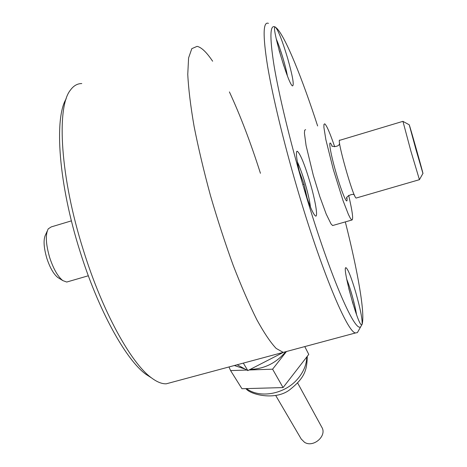 <?xml version="1.0" encoding="UTF-8"?>
<svg xmlns="http://www.w3.org/2000/svg" width="467" height="467" viewBox="0 0 467 467"><rect width="100%" height="100%" fill="white"/><g stroke="black" fill="none" stroke-linecap="round" stroke-linejoin="round"><path stroke-width="0.7" d="M304.782 346.59L308.769 354.395L283.066 387.581L241.953 388.725L230.599 370.6L246.85 370.051M297.712 368.673L294.292 373.086M265.116 388.077L259.646 388.229M249.051 369.981L272.6 369.187L286.37 351.622M283.066 387.581L272.6 369.187M228.982 366.957L230.599 370.6M245.012 369.047L234.352 365.515M285.343 352.13C275.956 363.174 264.223 368.936 250.154 369.415M283.294 352.387L247.843 370.6L243.319 363.104M247.843 370.6L237.183 364.756M171.64 382.368L166.287 383.804C161.932 383.997 156.97 381.994 151.396 377.809C131.064 363.139 102.489 311.81 83.406 250.283C60.301 177.693 56.145 107.439 70.424 90.096C73.588 85.73 77.376 83.552 81.783 83.558M260.44 173.292C250.651 142.558 240.307 115.437 229.402 91.917M212.631 61.224C206.595 52.246 201.417 47.29 197.092 46.361L191.809 48.656L188.586 57.937L187.763 74.323C188.47 88.654 190.577 106.009 194.091 126.399C198.393 148.15 203.84 171.161 210.424 195.434C217.517 219.77 225.106 243.068 233.191 265.314C241.328 286.318 249.203 304.443 256.821 319.685C264.089 332.913 270.545 342.504 276.19 348.452L283.224 352.381L286.575 351.482L166.287 383.804M58.924 278.186L57.803 277.491C53.635 274.135 49.998 267.807 46.893 258.508C43.612 247.247 43.209 239.232 45.696 234.463L47.179 231.206M68.112 281.636L66.74 282.039L62.811 280.597C57.838 276.592 53.477 268.974 49.736 257.749C45.778 244.159 45.281 234.527 48.247 228.848L51.23 226.915L71.428 220.856M151.495 377.879L145.943 374.324C126.037 359.969 98.344 310.415 79.962 251.193C58.673 184.296 53.956 118.525 66.203 98.765M197.092 46.361L191.809 48.656L188.586 57.937L187.763 74.323C188.47 88.654 190.577 106.009 194.091 126.399C198.393 148.15 203.84 171.161 210.424 195.434C217.517 219.77 225.106 243.068 233.191 265.314C241.328 286.318 249.203 304.443 256.821 319.685C264.089 332.913 270.545 342.504 276.19 348.452L283.224 352.381L355.568 332.942C347.582 332.983 321.103 270.241 296.924 187.36C283.522 141.653 272.524 95.846 267.474 65.532C262.728 35.276 263.049 21.219 268.432 23.35M358.744 330.227L357.389 332.621L355.568 332.942M345.317 221.901C357.78 271.169 365.27 313.719 362.088 324.372L361.551 324.822C357.728 325.12 341.371 264.561 346.129 267.801C348.184 269.547 351.353 277.602 355.632 291.957C360.372 308.786 362.52 319.586 362.088 324.372L360.851 326.509C355.311 334.6 328.429 272.535 303.071 185.44C297.502 166.608 294.805 149.837 297.438 151.361C300.398 154.017 304.572 164.279 309.96 182.153C315.313 200.285 318.202 217.318 315.564 216.058C312.756 213.81 308.594 203.606 303.071 185.44C289.797 140.088 278.898 94.748 274.012 65.421C269.441 36.21 269.955 23.484 275.548 27.232C278.431 30.699 282.488 41.143 287.719 58.55C292.587 75.864 294.216 84.982 292.599 85.905C288.583 85.829 270.276 23.385 275.407 27.144L276.978 28.493C285.81 37.774 302.196 78.433 317.63 125.967M305.622 129.616L304.677 130.252L304.426 133.206L306.089 145.587L313.31 175.364L319.854 196.718L326.188 214.038L331.045 223.938L332.621 225.543L333.304 225.345M334.687 146.778C329.965 132.99 326.643 125.337 324.723 123.813L323.958 124.403L323.888 127.31L325.861 139.633L333.298 169.451L342.953 200.372L348.405 214.435L350.408 218.375L351.803 220.039C353.542 220.004 352.492 211.767 348.656 195.317M419.424 179.678L410.902 151.162L402.939 121.332M402.875 121.35L339.871 140.263C335.878 136.457 353.163 197.862 356.134 198.049L356.438 197.961M415.969 149.58L409.238 124.788C410.096 126.744 423.943 175.942 422.933 173.45L415.969 149.58M353.151 304.408L348.767 288.478M352.503 302.26L352.836 302.167M307.105 197.955L304.035 184.208L299.335 171.377M302.814 184.57L304.035 184.208M278.933 49.73L283.936 66.209M279.5 51.773L279.821 51.668M297.631 382.969L321.763 427.159C327.385 435.717 313.375 448.069 304.507 442.296L301.168 438.945M306.778 356.969C306.562 364.797 303.48 372.164 297.537 379.064C284.683 394.212 259.71 398.73 246.483 388.597M346.911 197.739C348.172 207.436 342.136 193.916 336.193 173.21C329.994 152.02 327.7 136.399 331.973 145.792M346.724 279.266C350.232 287.701 355.165 305.476 356.508 314.536M297.391 162.166C299.837 167.198 302.435 174.36 305.184 183.671C307.987 193.367 309.714 201.096 310.38 206.863M276.277 39.07C280.136 47.809 285.711 66.279 287.298 75.572M307.28 356.315C306.918 369.485 305.196 377.359 290.468 389.157C276.365 401.159 250.038 394.726 245.957 388.614M57.803 277.491L62.811 280.597M145.943 374.324L151.396 377.809M88.333 275.769L66.74 282.039M351.803 220.039L332.621 225.543M419.366 179.696L356.134 198.049M360.851 326.509L357.389 332.621M409.185 124.759L402.968 121.397M422.933 173.45L419.389 179.742M346.829 198.066L346.788 198.633C344.874 196.928 353.805 192.264 354.593 195.527M339.579 143.211C339.305 147.835 330.438 146.44 331.92 145.815M345.749 267.906L346.129 267.801M296.814 151.553L297.438 151.361M274.917 27.302L275.407 27.144M346.689 279.097C350.904 290.013 354.196 301.886 356.566 314.705M310.473 207.097C309.749 201.09 307.992 193.28 305.208 183.659C302.342 173.415 297.742 162.265 297.351 161.921M276.236 38.895C280.218 47.99 285.693 66.18 287.363 75.742M301.349 439.249L275.705 395.467"/></g></svg>
